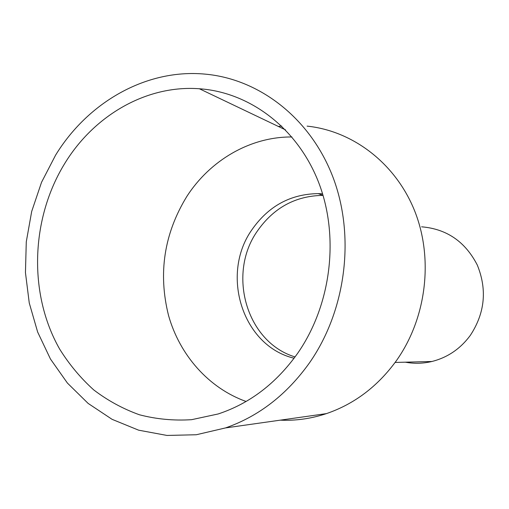 <?xml version="1.0" encoding="UTF-8"?>
<svg xmlns="http://www.w3.org/2000/svg" width="509" height="509" viewBox="0 0 509 509"><rect width="100%" height="100%" fill="white"/><g stroke="black" fill="none" stroke-linecap="round" stroke-linejoin="round"><path stroke-width="0.76" d="M421.611 226.817C446.711 228.923 465.277 241.667 477.296 265.049C487.278 289.634 484.943 313.086 470.291 335.418C460.346 348.843 447.564 357.528 431.95 361.485C423.049 363.598 414.173 363.833 405.31 362.179M295.067 356.936C246.375 342.213 226.982 273.893 257.401 231.003C273.797 207.634 295.678 195.761 323.056 195.386C295.678 195.761 273.797 207.634 257.401 231.003C226.982 273.893 246.375 342.213 295.067 356.936M280.294 420.154C295.812 420.854 311.19 418.672 326.428 413.613C354.398 404.025 377.716 386.382 396.384 360.69C426.472 318.297 433.693 258.928 414.746 211.133C395.697 163.332 352.883 130.902 307.105 126.124M281.725 126.067L278.359 126.448M309.707 362.529C287.012 394.45 258.947 416.247 225.519 427.923L196.283 434.75L166.99 435.443L138.633 430.181L112.088 419.333L88.133 403.414L67.417 383.067L50.455 359.017L37.647 332.04L29.255 302.963L25.45 272.614L26.277 241.832L31.692 211.445L41.547 182.279L55.602 155.13C87.93 102.271 146.21 68.658 204.873 74.104C258.947 78.838 310.102 117.764 332.797 176.757C355.397 235.718 346.279 309.854 309.707 362.529M246.095 401.474C208.633 388.074 179.734 355.117 168.562 315.567C157.994 273.39 164.07 233.707 186.784 196.525C210.071 160.284 250.275 136.654 291.924 136.966M297.924 352.915C276.521 383.124 249.938 403.472 218.176 413.963L191.626 419.677C173.766 420.822 156.358 419.187 139.402 414.765C122.955 408.854 107.73 400.564 93.726 389.907C80.607 378.06 69.262 364.476 59.693 349.149C28.148 293.801 30.693 218.386 65.107 162.893C94.413 115.219 146.649 84.806 199.388 88.757C249.493 92.237 297.097 127.644 318.392 181.796C339.598 235.915 331.512 304.274 297.924 352.915M322.591 193.846L318.233 193.617C290.601 194.012 268.51 206.03 251.968 229.667C220.149 274.402 242.399 346.018 294.113 358.228M395.118 362.446L431.95 361.485M225.519 427.923L326.428 413.613M199.388 88.757L285.524 129.871M318.233 193.617L323.05 195.38"/></g></svg>
